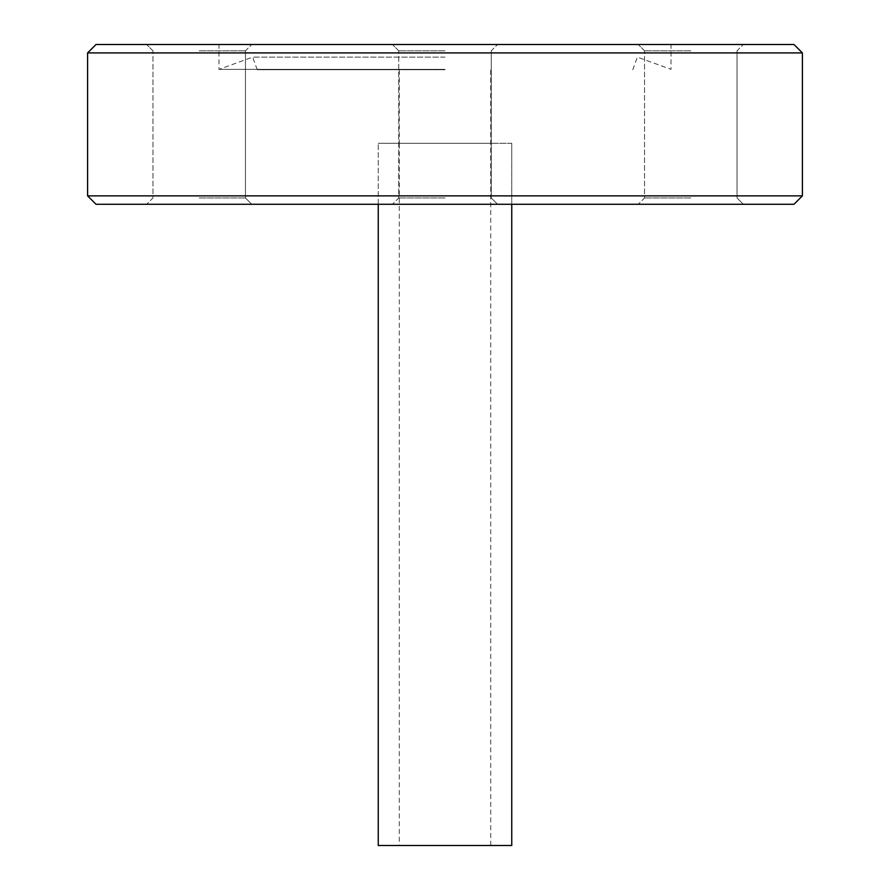 <?xml version="1.0" encoding="UTF-8"?>
<svg xmlns="http://www.w3.org/2000/svg" width="890" height="890" viewBox="0 0 890 890"><rect width="100%" height="100%" fill="white"/><g stroke="black" fill="none" stroke-linecap="round" stroke-linejoin="round"><path stroke-width="0.67" stroke-dasharray="4.45 3.34" d="M445 143.312L378.25 143.312L445 143.312M96.009 204.277L793.991 204.277M445 69.731L257.221 69.731L445 69.731M199.204 44.5L251.77 44.5L199.204 44.5M199.204 50.808L245.462 50.808L199.204 50.808M199.204 204.277L251.77 204.277L199.204 204.277M199.204 197.969L245.462 197.969L199.204 197.969M793.991 44.5L96.009 44.5M445 50.808L398.753 50.808L445 50.808M445 197.969L398.753 197.969L445 197.969M690.796 44.5L638.23 44.5L690.796 44.5M690.796 50.808L644.538 50.808L690.796 50.808M690.796 204.277L638.23 204.277L690.796 204.277M690.796 197.969L644.538 197.969L690.796 197.969M802.402 195.867L87.598 195.867M87.598 52.911L802.402 52.911M445 57.116L252.638 57.116L445 57.116M445 69.353L218.996 69.353L445 69.353M445 44.5L671.004 44.5L445 44.5M399.287 845.5L490.724 845.5L399.276 845.5L399.276 143.312L490.724 143.312L399.276 143.312L399.276 69.731M511.728 143.312L378.25 143.312L511.75 143.312L511.75 204.277L511.75 143.312M378.25 845.5L511.75 845.5M378.25 204.277L378.25 143.312L378.25 204.277M152.958 50.808L146.65 44.5L152.958 50.808L152.958 197.969L146.65 204.277L152.958 197.969L152.958 50.808M398.753 50.808L392.445 44.5L398.753 50.808L398.753 197.969L392.445 204.277L398.753 197.969L398.753 50.808M644.538 50.808L638.23 44.5L644.538 50.808L644.538 197.969L638.23 204.277L644.538 197.969L644.538 50.808M257.221 69.731L252.638 57.116L218.996 69.353L218.996 44.5M632.779 69.731L637.362 57.116L671.004 69.353L671.004 44.5M491.247 50.808L491.247 197.969L497.555 204.277L491.247 197.969L491.247 50.808L497.555 44.5L491.247 50.808M245.462 50.808L245.462 197.969L251.77 204.277L245.462 197.969L245.462 50.808L251.77 44.5L245.462 50.808M737.042 50.808L737.042 197.969L743.35 204.277L737.042 197.969L737.042 50.808L743.35 44.5L737.042 50.808M490.724 845.5L490.724 69.731"/><path stroke-width="1.33" d="M802.402 195.867L793.991 204.277L96.009 204.277L87.598 195.867L802.402 195.867L802.402 52.911L87.598 52.911L87.598 195.867M87.598 52.911L96.009 44.5L793.991 44.5L802.402 52.911M511.75 204.277L511.75 845.5L378.25 845.5L378.25 204.277"/></g></svg>
